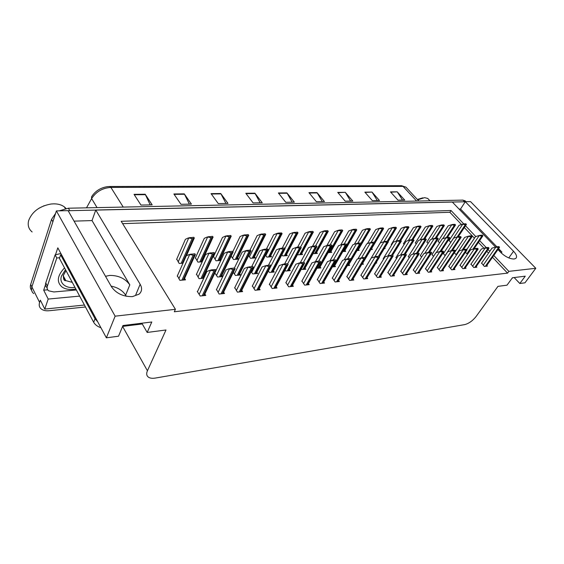 <?xml version="1.0" encoding="UTF-8"?>
<svg xmlns="http://www.w3.org/2000/svg" width="564" height="564" viewBox="0 0 564 564"><rect width="100%" height="100%" fill="white"/><g stroke="black" fill="none" stroke-linecap="round" stroke-linejoin="round"><path stroke-width="0.85" d="M498.308 249.062L501.904 252.073L498.604 248.639M111.094 286.103C117.77 287.492 122.614 290.509 125.624 295.162L126.258 296.262M74.074 221.137L92.031 220.573L129.812 284.855C125.236 278.517 118.525 275.373 109.67 275.415L105.51 276.311M497.949 249.57L500.67 252.404C505.281 256.747 509.757 258.947 514.1 259.01L515.792 258.425C517.308 256.916 516.553 254.526 513.543 251.269L465.3 201.701L470.517 201.588L535.8 268.288L508.855 271.354L493.782 255.492M85.474 306.978L49.244 310.722C45.966 311.025 43.357 310.489 41.419 309.1C39.346 307.465 38.74 305.244 39.6 302.438L31.894 286.907C31.069 289.713 31.69 291.948 33.762 293.618C31.69 291.948 31.069 289.713 31.894 286.907L56.386 210.901L68.089 210.64L111.489 286.801C116.283 293.513 123.276 296.777 132.47 296.608L139.104 294.133C141.994 291.482 142.339 288.19 140.147 284.27L95.767 210.019L452.272 201.997L495.566 247.088M47.721 289.818L43.696 290.171L45.494 284.764M55.462 254.857L57.81 247.829L106.37 337.815L118.525 336.214L122.966 325.527L151.786 321.988L147.19 332.45L165.999 329.982L147.423 370.781C146.168 373.728 146.57 375.906 148.621 377.295C150.264 378.282 152.506 378.536 155.361 378.063L464.687 324.61C468.825 323.532 472.632 320.824 476.101 316.489L497.963 286.364L506.994 285.18L512.436 277.756L525.253 276.184L519.818 283.495L524.95 282.825L535.8 268.288M79.658 296.107L48.187 299.061L43.696 290.171M48.187 299.061L44.789 309.072L84.438 305.039M39.6 302.438L40.354 300.175L44.789 309.072M463.742 223.894L451.01 210.506L121.189 221.292L175.418 309.312L115.127 316.171L106.37 337.815M115.127 316.171L56.386 210.901M489.806 251.311L488.071 249.492M486.302 247.631L479.626 240.609M475.79 236.57L465.526 225.776M459.082 209.089L460.534 209.04L465.3 201.701M92.031 220.573L95.767 210.019M514.164 277.544L519.818 283.495M122.607 326.394L141.458 324.067L141.832 323.214L147.19 332.45M175.418 309.312L174.29 311.779L507.565 273.138L508.855 271.354M461.486 224.528L449.875 212.275L122.649 223.661M449.875 212.275L451.01 210.506M507.565 273.138L492.527 257.276M488.565 253.095L486.831 251.269M483.961 248.238L478.413 242.386M474.437 238.191L464.348 227.546M197.626 291.362L197.231 291.405L200.206 296.001L205.768 295.423L204.859 294.034M216.52 289.48L219.135 294.034L224.507 293.477L223.619 292.152M234.772 287.661L237.416 292.131L242.605 291.588L241.73 290.326M252.411 285.906L255.076 290.291L260.089 289.769L259.236 288.556M269.465 284.207L272.151 288.514L277.002 288.007L276.163 286.85M301.93 280.978L304.652 285.13L309.192 284.658L308.388 283.593M317.398 279.434L320.133 283.516L324.533 283.058L323.743 282.035M332.379 277.939L335.129 281.958L339.387 281.514L338.619 280.527M346.909 276.494L349.659 280.442L353.797 280.012L353.043 279.067M360.995 275.091L363.759 278.976L367.77 278.553L367.03 277.643M374.665 273.73L377.436 277.551L381.327 277.143L380.601 276.268M387.94 272.405L390.711 276.17L394.49 275.775L393.778 274.929M400.828 271.122L403.598 274.823L407.271 274.442L406.574 273.625M413.349 269.874L416.126 273.519L419.694 273.145L419.01 272.356M425.517 268.661L428.295 272.25L431.763 271.89L431.093 271.129M437.354 267.484L440.131 271.023L443.501 270.671L442.846 269.93M448.866 266.335L451.644 269.825L454.922 269.479L454.281 268.76M460.069 265.221L462.847 268.654L466.04 268.323L465.406 267.625M470.975 264.135L473.746 267.519L476.855 267.195L476.235 266.525M481.6 263.078L484.363 266.412L487.388 266.095L486.781 265.447M285.962 282.564L288.669 286.794L293.358 286.3L292.54 285.194M204.076 277.566L203.59 276.825M196.519 274.203L199.043 278.651L203.759 278.242M222.78 276.529L221.927 275.274M214.849 273.011L217.556 277.023L222.766 276.564M233.313 272.377L235.442 275.451L240.518 275.006L239.658 273.773M251.149 271.693L252.735 273.928L257.649 273.498L256.803 272.32M268.386 270.96L269.472 272.454L274.224 272.038L273.399 270.91M285.053 270.198L285.666 271.03L290.27 270.628L289.459 269.543M301.176 269.409L305.815 269.261L305.025 268.217M316.968 268.274L320.881 267.935L320.105 266.927M332.4 266.92L335.488 266.645L334.727 265.679M347.346 265.602L349.659 265.397L348.912 264.467M361.827 264.326L363.413 264.192L362.68 263.289M375.871 263.092L376.766 263.014L376.28 262.429M383.309 258.566L383.527 259.257M396.013 257.501L396.562 258.559M408.364 256.472L409.224 257.861M420.377 255.464L421.527 257.163M432.059 254.484L433.483 256.465M443.431 253.532L445.116 255.767M454.316 252.764L456.431 255.076M465.469 252.249L467.443 254.385M177.392 275.803L179.881 280.343L185.507 279.843L184.597 278.433M328.135 252.651L331.731 252.39L330.976 251.438M313.041 253.638L317.37 253.433L316.594 252.446M297.707 254.202L298.18 254.822L302.565 254.505L301.775 253.483M281.873 254.738L282.776 255.943L287.295 255.619L286.498 254.554M248.625 255.711L250.479 258.291L255.295 257.938L254.463 256.789M265.524 255.245L266.885 257.099L271.545 256.761L270.734 255.654M202.652 260.864L202.349 260.413M195.447 257.833L197.915 262.112L202.229 261.795M220.954 260.124L220.298 259.165M213.53 256.592L216.019 260.794L220.799 260.448M231.155 256.134L233.531 259.525L238.501 259.158L237.655 257.959M342.82 251.579L345.676 251.375L344.928 250.458M357.061 250.55L359.212 250.388L358.485 249.507M370.879 249.542L372.367 249.436L371.648 248.583M384.296 248.569L385.149 248.505L384.669 247.941M391.36 244.402L391.578 245.044M403.549 243.563L404.071 244.543M415.4 242.753L416.218 244.043M426.941 241.963L428.027 243.528M438.179 241.195L439.518 243.021M449.127 240.44L450.706 242.506M176.751 259.116L179.183 263.473L182.99 263.198M496.828 246.785L460.534 209.04M68.138 210.717L465.265 201.764M31.64 290.326C30.301 288.712 29.984 286.759 30.682 284.46L31.894 286.907L52.875 221.8L51.543 219.375L55.561 213.453M91.544 196.843C95.09 191.182 100.385 187.777 107.414 186.635L109.564 186.494L110.897 187.417C102.514 187.974 96.091 191.697 91.629 198.577L91.544 196.843M30.682 284.46L51.543 219.375M59.185 210.837L68.399 208.208L462.981 200.114L465.49 201.249M345.281 192.324L352.782 201.031L345.224 201.179L337.73 192.394L345.281 192.324L338.012 192.726M371.979 192.063L379.494 200.523L372.36 200.657L364.852 192.134L371.979 192.063L365.141 192.458M397.197 191.823L404.712 200.044L397.98 200.171L390.464 191.887L397.197 191.823L390.746 192.204M254.886 193.191L262.239 202.758L253.13 202.927L245.798 193.276L254.886 193.191L255.125 193.558L246.073 193.642M220.75 193.515L228.011 203.407L218.275 203.597L211.042 193.614L220.75 193.515L220.982 193.896L211.317 193.995M184.266 193.868L191.4 204.105L180.973 204.302L173.874 193.967L184.266 193.868L184.498 194.256L174.149 194.361M145.188 194.242L152.16 204.852L140.965 205.07L134.042 194.354L145.188 194.242L145.413 194.65L134.302 194.756M316.975 192.592L324.441 201.574L316.411 201.722L308.952 192.669L316.975 192.592L317.208 192.937L309.234 193.015M286.9 192.881L294.323 202.145L285.772 202.307L278.369 192.966L286.9 192.881L287.132 193.233L278.651 193.318M292.201 202.187L287.132 193.233M322.305 201.609L317.208 192.937M150.214 204.894L145.413 194.65M189.398 204.147L184.498 194.256M225.96 203.449L220.982 193.896M260.152 202.793L255.125 193.558M402.548 200.086L397.444 192.134M377.33 200.565L372.219 192.387M350.632 201.073L345.52 192.655M176.595 259.468L185.415 239.298L188.404 237.916L192.112 238.6L194.157 238.339M188.404 237.916L193.783 237.275L194.347 238.1M190.005 237.465L190.561 238.29M177.23 276.177L186.275 255.795L189.349 254.47L193.142 255.182L195.243 254.843M189.349 254.47L194.855 253.765L195.426 254.625M190.984 254.019L191.556 254.879M216.195 270.382L215.596 269.5L211.775 269.811L212.367 270.692L215.998 270.593L204.119 295.599M197.449 291.736L206.91 271.503L210.111 270.248L212.367 270.692M210.111 270.248L211.775 269.811M61.546 254.745L60.63 254.836L59.431 258.368L93.68 322.291C95.112 324.772 97.53 326.591 100.935 327.74M141.458 324.067L142.262 323.933M60.63 254.836L95.055 318.745L97.734 321.811M76.366 289.974L53.876 291.962L48.694 290.834C47.2 289.663 46.763 288.084 47.376 286.089L56.795 258.016L55.11 254.865L45.762 282.924C45.155 284.926 45.592 286.512 47.087 287.682M60.884 253.525L55.11 254.865M59.671 257.67L56.795 258.016M195.292 258.171L204.274 238.332L207.305 236.972L210.964 237.648L212.924 237.395M207.305 236.972L212.55 236.344L213.114 237.155M208.892 236.527L209.456 237.338M213.375 256.923L222.498 237.409L225.565 236.062L229.181 236.725L231.057 236.471M225.565 236.062L230.669 235.449L231.24 236.245M227.137 235.625L227.708 236.422M232.812 251.664L240.109 236.506L243.218 235.181L246.778 235.83L248.583 235.583M243.218 235.181L248.195 234.582L248.766 235.364M244.776 234.751L245.347 235.533M249.937 250.197L257.149 235.639L260.286 234.328L263.804 234.969L265.538 234.723M260.286 234.328L265.136 233.743L265.714 234.511M261.837 233.905L262.408 234.673M196.357 274.555L205.571 254.519L208.687 253.208L212.431 253.913L214.44 253.581M208.687 253.208L214.045 252.524L214.623 253.37M210.309 252.764L210.887 253.61M233.158 252.15L232.572 251.325L228.963 251.558L229.548 252.39L231.05 252.686L232.981 252.341L221.243 276.698M216.125 270.283L224.197 253.292L227.355 251.995L229.548 252.39M227.355 251.995L228.963 251.558M251.058 250.98L250.472 250.162L246.983 250.388L247.568 251.206L250.881 251.177L238.981 275.14M234.42 267.978L242.196 252.101L245.382 250.818L247.568 251.206M245.382 250.818L246.983 250.388M268.358 249.845L267.766 249.041L264.396 249.26L264.981 250.063L268.175 250.042L256.134 273.632M251.713 266.582L259.588 250.952L262.81 249.683L264.981 250.063M262.81 249.683L264.396 249.26M216.35 289.84L225.967 269.944L229.203 268.697L232.995 269.423L234.976 269.028M229.203 268.697L234.546 267.971L235.146 268.831M230.859 268.267L231.451 269.134M234.603 288.007L244.36 268.436L247.631 267.202L251.368 267.914L253.292 267.512M247.631 267.202L252.834 266.49L253.433 267.336M249.274 266.779L249.873 267.632M252.242 286.237L262.119 266.976L265.425 265.764L269.113 266.455L271.002 266.032M265.425 265.764L270.494 265.066L271.101 265.898M267.054 265.348L267.66 266.18M287.302 264.967L288.169 264.502L287.555 263.691L284.228 263.959L284.841 264.777L287.302 264.967L274.901 288.225M269.296 284.531L279.286 265.573L282.62 264.368L284.841 264.777M282.62 264.368L284.228 263.959M74.941 287.309C66.108 288.994 58.67 282.994 61.561 275.944L65.502 269.691M75.851 289.015L73.151 289.388C68.519 289.762 64.775 288.944 61.927 286.942C56.414 281.951 57.281 275.599 64.529 267.872M44.203 205.698L39.043 208.201M66.002 208.426L64.402 206.932C61.638 204.838 58.036 203.808 53.608 203.844L51.014 204.02C39.741 206.071 32.324 211.486 28.757 220.256L28.44 221.518C27.678 225.826 28.905 229.301 32.134 231.952M422.88 197.837L417.346 199.452M428.844 199.628L427.731 198.443L424.6 197.647L417.712 199.839M512.006 278.334L513 277.685M282.12 233.679L281.542 232.925L278.341 233.087L278.919 233.841L281.958 233.87L270.107 256.867M266.349 249.133L273.646 234.793L276.804 233.503L278.919 233.841M276.804 233.503L278.341 233.087M282.247 248.104L289.614 233.982L292.794 232.706L296.227 233.32L297.855 233.059M292.794 232.706L297.418 232.142L297.996 232.883M294.323 232.29L294.901 233.038M312.625 232.495L313.387 232.107L312.801 231.374L309.798 231.529L310.383 232.262L312.625 232.495L300.661 254.646M297.651 247.11L305.082 233.193L308.289 231.931L310.383 232.262M308.289 231.931L309.798 231.529M327.564 231.733L328.297 231.36L327.712 230.641L324.801 230.782L325.386 231.501L327.564 231.733L315.516 253.567M312.505 246.299L320.084 232.424L323.299 231.184L325.386 231.501M323.299 231.184L324.801 230.782M342.059 231L342.757 230.627L342.172 229.922L339.352 230.063L339.937 230.768L342.059 231L329.926 252.517M326.887 245.552L334.628 231.684L337.857 230.457L339.937 230.768M337.857 230.457L339.352 230.063M356.117 230.288L356.786 229.922L356.201 229.224L353.459 229.365L354.044 230.063L356.117 230.288L343.92 251.502M340.797 244.91L348.735 230.965L351.985 229.752L354.044 230.063M351.985 229.752L353.459 229.365M369.758 229.597L370.4 229.238L369.815 228.554L367.157 228.681L367.742 229.372L369.758 229.597L357.498 250.515M354.312 244.268L362.433 230.267L365.691 229.069L367.742 229.372M365.691 229.069L367.157 228.681M383.005 228.921L383.619 228.568L383.034 227.898L380.453 228.025L381.038 228.702L383.005 228.921L374.785 242.71M367.439 243.627L375.73 229.583L378.994 228.406L381.038 228.702M378.994 228.406L380.453 228.025M395.872 228.272L396.464 227.927L395.879 227.257L393.369 227.384L393.954 228.053L395.872 228.272L387.877 241.448M378.698 245.495L388.652 228.928L391.924 227.757L393.954 228.053M391.924 227.757L393.369 227.384M268.443 265.235L276.409 249.838L279.652 248.59L283.213 249.239L284.968 248.893M279.652 248.59L284.489 247.963L285.081 248.745M281.232 248.174L281.824 248.957M300.457 248.104L301.268 247.681L300.675 246.912L297.517 247.117L298.109 247.892L300.457 248.104L288.274 270.805M284.644 263.924L292.688 248.759L295.952 247.525L298.109 247.892M295.952 247.525L297.517 247.117M316.164 247.067L316.94 246.658L316.341 245.897L313.281 246.094L313.88 246.856L316.164 247.067L303.876 269.43M300.274 262.761L308.445 247.716L311.737 246.496L313.88 246.856M311.737 246.496L313.281 246.094M331.371 246.066L332.111 245.657L331.512 244.917L328.551 245.107L329.15 245.855L331.371 246.066L318.991 268.097M315.382 261.703L323.708 246.708L327.014 245.502L329.15 245.855M327.014 245.502L328.551 245.107M346.106 245.093L346.818 244.691L346.218 243.965L343.349 244.149L343.948 244.882L346.106 245.093L333.648 266.807M329.968 260.765L338.506 245.728L341.826 244.543L343.948 244.882M341.826 244.543L343.349 244.149M360.396 244.149L361.073 243.761L360.474 243.042L357.689 243.218L358.295 243.944L360.396 244.149L347.868 265.559M344.125 259.849L352.845 244.783L356.18 243.606L358.295 243.944M356.18 243.606L357.689 243.218M374.256 243.232L374.905 242.851L374.306 242.139L371.606 242.316L372.205 243.028L374.256 243.232L365.423 258.051M357.858 258.939L366.762 243.859L370.104 242.703L372.205 243.028M370.104 242.703L371.606 242.316M387.701 242.351L388.328 241.97L387.722 241.272L385.106 241.441L385.705 242.146L387.701 242.351L379.121 256.486M370.083 259.912L380.263 242.971L383.619 241.822L385.705 242.146M383.619 241.822L385.106 241.441M400.757 241.484L401.356 241.117L400.75 240.426L398.205 240.595L398.811 241.286L400.757 241.484L392.269 255.231M383.153 258.813L393.376 242.104L396.732 240.969L398.811 241.286M396.732 240.969L398.205 240.595M413.433 240.652L414.011 240.285L413.405 239.608L410.937 239.77L411.537 240.447L413.433 240.652L404.931 254.202M395.865 257.741L406.115 241.258L409.471 240.137L411.537 240.447M409.471 240.137L410.937 239.77M303.841 263.607L304.666 263.155L304.052 262.352L300.838 262.613L301.451 263.416L303.841 263.607L291.32 286.519M285.793 282.874L295.881 264.206L299.237 263.021L301.451 263.416M299.237 263.021L300.838 262.613M319.844 262.295L320.627 261.851L320.014 261.069L316.905 261.315L317.518 262.105L319.844 262.295L307.211 284.862M301.761 281.274L311.934 262.894L315.311 261.717L317.518 262.105M315.311 261.717L316.905 261.315M335.326 261.026L336.073 260.589L335.46 259.821L332.45 260.06L333.063 260.836L335.326 261.026L322.601 283.262M317.229 279.723L327.48 261.618L330.871 260.455L333.063 260.836M330.871 260.455L332.45 260.06M350.314 259.792L351.034 259.369L350.42 258.608L347.502 258.848L348.115 259.609L350.314 259.792L337.512 281.704M332.217 278.221L342.531 260.385L345.943 259.236L348.115 259.609M345.943 259.236L347.502 258.848M364.845 258.601L365.528 258.185L364.915 257.438L362.088 257.663L362.701 258.418L364.845 258.601L351.971 280.202M346.747 276.769L357.118 259.186L360.537 258.051L362.701 258.418M360.537 258.051L362.088 257.663M378.923 257.445L379.579 257.036L378.966 256.303L376.223 256.521L376.837 257.262L378.923 257.445L365.987 278.743M360.833 275.359L371.253 258.03L374.686 256.902L376.837 257.262M374.686 256.902L376.223 256.521M392.579 256.324L393.207 255.922L392.586 255.203L389.928 255.414L390.549 256.141L392.579 256.324L379.593 277.326M374.51 273.991L384.965 256.902L388.406 255.795L390.549 256.141M388.406 255.795L389.928 255.414M405.826 255.238L406.425 254.843L405.812 254.131L403.232 254.343L403.845 255.055L405.826 255.238L392.798 275.951M387.778 272.659L398.276 255.809L401.716 254.709L403.845 255.055M401.716 254.709L403.232 254.343M418.685 254.188L419.264 253.8L418.643 253.095L416.14 253.299L416.754 254.004L418.685 254.188L405.622 274.612M400.673 271.369L411.191 254.752L414.639 253.666L416.754 254.004M414.639 253.666L416.14 253.299M431.171 253.158L431.721 252.778L431.107 252.087L428.675 252.284L429.289 252.975L431.171 253.158L418.086 273.314M413.193 270.121L423.74 253.722L427.188 252.651L429.289 252.975M427.188 252.651L428.675 252.284M408.378 227.637L408.942 227.299L408.357 226.643L405.918 226.763L406.503 227.419L408.378 227.637L400.475 240.447M391.226 244.628L401.208 228.286L404.487 227.13L406.503 227.419M404.487 227.13L405.918 226.763M420.532 227.017L421.075 226.686L420.49 226.037L418.121 226.157L418.707 226.806L420.532 227.017L412.615 239.658M403.408 243.789L413.419 227.659L416.704 226.524L418.707 226.806M416.704 226.524L418.121 226.157M432.355 226.418L432.877 226.093L432.292 225.452L429.987 225.565L430.572 226.206L432.355 226.418L424.424 238.896M415.266 242.971L425.298 227.052L428.577 225.931L430.572 226.206M428.577 225.931L429.987 225.565M443.861 225.84L444.361 225.515L443.776 224.888L441.534 224.994L442.12 225.628L443.861 225.84L435.916 238.149M426.807 242.175L436.853 226.467L440.139 225.353L442.12 225.628M440.139 225.353L441.534 224.994M455.056 225.269L455.536 224.951L454.958 224.331L452.772 224.437L453.357 225.057L455.056 225.269L447.104 237.423M438.045 241.399L448.105 225.889L451.383 224.789L453.357 225.057M451.383 224.789L452.772 224.437M465.956 224.719L466.421 224.401L465.836 223.788L463.714 223.894L464.292 224.507L465.956 224.719L457.947 236.802M448.993 240.645L459.054 225.332L462.332 224.246L464.292 224.507M462.332 224.246L463.714 223.894M425.757 239.834L426.306 239.481L425.707 238.812L423.303 238.967L423.902 239.637L425.757 239.834L417.233 253.208M408.216 256.705L418.488 240.44L421.851 239.333L423.902 239.637M421.851 239.333L423.303 238.967M437.734 239.044L438.256 238.699L437.657 238.036L435.323 238.191L435.923 238.847L437.734 239.044L429.19 252.242M420.229 255.689L430.522 239.644L433.885 238.551L435.923 238.847M433.885 238.551L435.323 238.191M449.374 238.276L449.882 237.93L449.282 237.282L447.012 237.43L447.612 238.078L449.374 238.276L440.822 251.311L443.219 251.114L443.671 252.037L439.377 251.657L440.851 251.304L441.464 251.981M431.918 254.709L442.218 238.875L445.581 237.789L447.612 238.078M445.581 237.789L447.012 237.43M460.703 237.529L461.19 237.19L460.591 236.556L458.384 236.697L458.983 237.338L460.703 237.529L452.081 250.494M443.29 253.751L453.604 238.121L456.967 237.049L458.983 237.338M456.967 237.049L458.384 236.697M471.73 236.802L472.195 236.471L471.596 235.837L469.445 235.978L470.045 236.612L471.73 236.802L463.044 249.697M454.365 252.82L464.68 237.388L468.042 236.323L470.045 236.612M468.042 236.323L469.445 235.978M482.46 236.097L482.911 235.766L482.312 235.146L480.218 235.28L480.817 235.907L482.46 236.097L473.704 248.928M466.738 249.57L475.466 236.676L478.829 235.625L480.817 235.907M478.829 235.625L480.218 235.28M425.369 268.901L435.93 252.728L439.377 251.657M455.092 251.199L455.599 250.832L454.986 250.162L452.688 250.346L453.301 251.015L455.092 251.199L441.972 270.826M437.206 267.717L447.774 251.756L451.228 250.698L453.301 251.015M451.228 250.698L452.688 250.346M466.555 250.254L467.041 249.894L466.428 249.239L464.193 249.415L464.806 250.078L466.555 250.254L453.428 269.634M448.718 266.56L459.293 250.811L462.748 249.767L464.806 250.078M462.748 249.767L464.193 249.415M477.701 249.344L478.173 248.985L477.56 248.336L475.381 248.512L475.995 249.161L477.701 249.344L464.574 268.471M459.921 265.44L470.503 249.887L473.95 248.858L475.995 249.161M473.95 248.858L475.381 248.512M488.551 248.449L489.002 248.104L488.389 247.462L486.274 247.631L486.887 248.273L488.551 248.449L475.431 267.343M470.827 264.354L481.409 248.992L484.85 247.97L486.887 248.273M484.85 247.97L486.274 247.631M499.112 247.582L499.542 247.243L498.936 246.609L496.877 246.778L497.483 247.406L499.112 247.582L485.999 266.243M481.452 263.289L492.027 248.125L495.46 247.11L497.483 247.406M495.46 247.11L496.877 246.778M501.904 252.073L501.255 252.989M129.812 284.855L125.624 295.162M508.77 257.917L513.543 251.269M135.783 294.775L140.147 284.27M147.423 370.781L122.592 326.415M109.642 186.494L401.554 185.704L403.063 186.395L110.897 187.417L123.227 207.08M407.046 188.341L405.953 187.163L403.063 186.395L416.641 201.066M97.057 207.623L91.629 198.577L86.496 207.834M68.399 208.208L69.767 210.605M462.981 200.114L464.539 201.722M182.348 263.24L193.304 238.544M181.171 263.325L192.112 238.6M178.189 261.943L188.616 238.227M183.124 280.054L194.361 255.104M181.918 280.16L193.142 255.182M178.866 278.743L189.56 254.787M203.392 295.67L215.152 270.882M202.201 295.797L213.953 270.981M199.148 294.359L210.33 270.572M47.376 286.089L45.762 282.924M95.055 318.745L93.68 322.291M200.967 261.886L212.113 237.585M199.832 261.971L210.964 237.648M196.906 260.603L207.517 237.275M218.966 260.582L230.288 236.668M217.866 260.66L229.181 236.725M215.004 259.306L225.776 236.358M236.372 259.313L247.857 235.773M235.308 259.391L246.778 235.83M232.502 258.051L243.429 235.47M253.222 258.093L264.847 234.913M252.193 258.164L263.804 234.969M249.436 256.839L260.498 234.617M202.166 278.383L213.608 253.835M201.003 278.482L212.431 253.913M198.013 277.079L208.899 253.525M220.559 276.762L232.185 252.609M219.431 276.861L231.05 252.686M216.506 275.472L227.567 252.298M238.339 275.197L250.134 251.424M237.254 275.295L249.034 251.495M234.384 273.921L245.601 251.121M255.534 273.681L267.47 250.282M254.477 273.773L266.412 250.353M251.664 272.419L263.028 249.979M222.209 293.71L234.159 269.324M221.053 293.83L232.995 269.423M218.064 292.413L229.428 269.021M240.37 291.821L252.489 267.822M239.263 291.94L251.368 267.914M236.33 290.538L247.857 267.519M257.924 289.995L270.198 266.37M256.853 290.107L269.113 266.455M253.976 288.719L265.651 266.074M273.857 288.338L286.258 265.052M271.044 286.963L282.846 264.671M72.298 282.374L65.812 280.618C64.07 279.307 63.231 277.551 63.309 275.345M269.536 256.909L281.288 234.081M268.534 256.98L280.28 234.131M265.834 255.668L277.016 233.785M285.342 255.76L297.2 233.27M284.376 255.83L296.227 233.32M284.89 248.484L293.012 232.981M299.724 254.709L311.68 232.537M300.612 246.919L308.501 232.206M314.606 253.631L326.648 231.783M315.565 245.946L323.517 231.451M329.045 252.58L341.171 231.043M330.074 245.009L338.076 230.718M343.06 251.565L355.249 230.331M344.146 244.099L352.197 230.013M360.826 243.465L368.919 229.64M357.816 243.211L365.909 229.322M374.327 242.167L382.195 228.963M371.02 242.464L379.212 228.653M387.207 241.307L395.082 228.307M383.837 241.766L392.142 228.004M272.165 272.222L284.235 249.175M271.15 272.306L283.213 249.239M271.058 265.841L279.878 248.879M287.287 270.889L299.47 248.167M287.647 263.811L296.178 247.815M302.917 269.514L315.198 247.131M303.425 262.408L311.955 246.785M318.068 268.182L330.441 246.123M318.646 261.174L327.24 245.784M332.753 266.885L345.203 245.15M333.394 259.983L342.045 244.811M350.815 259.102L359.522 244.205M347.706 258.827L356.406 243.874M364.95 257.487L373.403 243.288M361.531 257.804L370.329 242.964M378.423 256.345L386.876 242.4M374.926 256.846L383.837 242.083M391.472 255.295L399.954 241.54M387.912 255.95L396.957 241.223M404.155 254.265L412.658 240.701M400.51 255.097L409.697 240.391M290.312 286.618L302.833 263.691M287.548 285.264L299.463 263.317M306.238 284.961L318.864 262.373M303.524 283.621L315.544 262.013M321.656 283.354L334.374 261.104M318.998 282.035L331.103 260.744M336.602 281.803L349.398 259.87M333.987 280.491L346.169 259.518M351.083 280.294L363.956 258.679M348.517 279.004L360.763 258.326M365.127 278.827L378.063 257.515M362.61 277.551L374.912 257.177M378.761 277.41L391.74 256.394M376.287 276.148L388.638 256.063M391.987 276.036L405.015 255.309M389.555 274.788L401.949 254.977M404.839 274.696L417.896 254.251M402.449 273.462L414.871 253.927M417.318 273.392L430.402 253.222M414.97 272.179L427.42 252.905M399.707 240.497L407.61 227.673M396.273 241.124L404.705 227.377M411.868 239.707L419.785 227.059M408.35 240.511L416.916 226.763M423.698 238.946L431.629 226.46M420.102 239.911L428.795 226.164M435.196 238.219L443.156 225.875M431.538 239.312L440.35 225.586M446.335 237.599L454.365 225.304M442.684 238.727L451.602 225.022M457.185 236.993L465.286 224.747M450.678 242.471L462.55 224.472M416.479 253.271L425.002 239.883M412.763 254.258L422.076 239.58M428.428 252.348L436.994 239.094M424.685 253.426L434.104 238.791M440.019 251.502L448.662 238.325M436.275 252.616L445.807 238.029M451.299 250.684L460.012 237.578M445.017 255.661L457.185 237.282M462.254 249.915L471.053 236.845M456.093 254.702L468.261 236.563M472.921 249.168L481.804 236.14M466.872 253.772L479.047 235.851M430.198 272.052L443.304 252.164M429.451 272.13L442.557 252.228M427.138 270.931L439.61 251.911M441.252 270.903L454.365 251.255M438.975 269.712L451.454 250.945M452.723 269.712L465.85 250.317M450.488 268.534L462.974 250.007M463.89 268.549L477.017 249.401M461.69 267.385L474.176 249.098M474.761 267.414L487.888 248.505M472.59 266.264L485.075 248.209M485.35 266.314L498.463 247.638M483.207 265.172L495.685 247.349M401.554 185.704L405.953 187.163L418.805 201.024M464.814 200.558L465.913 201.686M186.437 255.725L194.199 238.255M183.899 279.991L195.257 254.801M201.693 261.837L212.959 237.317M219.65 260.533L231.085 236.408M237.021 259.271L248.604 235.533M253.828 258.044L265.552 234.687M202.892 278.313L214.454 253.553M222.886 293.64L234.948 269.049M241.011 291.757L253.236 267.562M258.523 289.931L270.903 266.123M275.458 288.169L287.971 264.735M63.302 275.895L65.812 280.618C64.042 280.978 63.26 279.173 63.464 275.211L66.016 270.649M65.325 208.546L64.402 206.932M429.937 200.791L427.731 198.443M285.885 255.718L297.841 233.073M301.169 254.611L313.224 232.297M315.995 253.532L328.135 231.55M330.384 252.482L342.602 230.831M344.35 251.473L356.631 230.126M357.914 250.487L370.245 229.442M371.084 249.528L383.471 228.78M388.081 241.695L396.316 228.131M272.736 272.172L284.905 248.95M288.81 270.755L301.091 247.892M304.377 269.388L316.764 246.87M319.471 268.055L331.935 245.876M334.099 266.772L346.648 244.917M348.298 265.517L360.904 243.979M362.074 264.304L374.736 243.077M379.332 256.74L388.166 242.196M392.614 255.231L401.194 241.343M405.276 254.181L413.856 240.518M291.849 286.463L304.468 263.395M307.711 284.813L320.437 262.091M323.073 283.213L335.883 260.836M337.956 281.662L350.85 259.616M352.387 280.16L365.345 258.432M366.389 278.701L379.403 257.283M379.974 277.284L393.03 256.176M393.157 275.909L406.256 255.097M405.967 274.576L419.094 254.047M418.41 273.279L431.559 253.032M400.792 240.476L408.801 227.503M412.954 239.637L420.934 226.897M424.741 238.875L432.743 226.298M436.219 238.135L444.228 225.72M447.4 237.409L455.409 225.163M458.264 236.725L466.294 224.613M417.557 253.187L426.151 239.707M429.507 252.221L438.108 238.924M441.126 251.283L449.741 238.163M452.406 250.416L461.049 237.423M463.347 249.619L472.061 236.697M474.007 248.844L482.777 235.992M430.501 272.024L443.671 252.037M442.268 270.798L455.444 251.079M453.71 269.606L466.893 250.141M464.842 268.45L478.025 249.232M475.685 267.315L488.861 248.35M486.238 266.222L499.408 247.49"/></g></svg>

